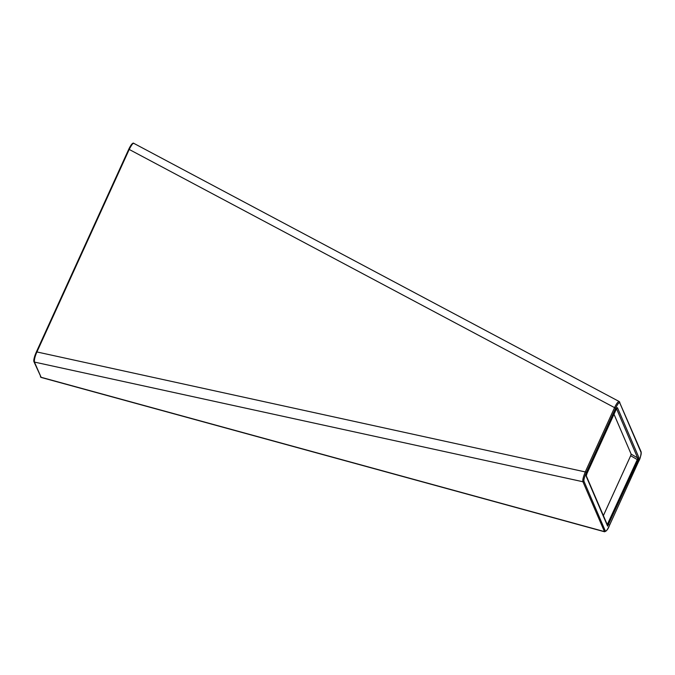 <?xml version="1.0" encoding="UTF-8"?>
<svg xmlns="http://www.w3.org/2000/svg" width="675" height="675" viewBox="0 0 675 675"><rect width="100%" height="100%" fill="white"/><g stroke="black" fill="none" stroke-linecap="round" stroke-linejoin="round"><path stroke-width="1.01" d="M33.91 360.948C33.792 358.83 34.627 355.801 36.433 351.869L128.706 149.386M619.397 401.735C618.334 401.152 616.731 403.11 614.579 407.607L585.419 471.597C583.259 476.862 582.432 480.246 582.938 481.748L604.547 531.773L41.175 377.452L33.902 361.614C33.463 360.087 34.307 356.83 36.425 351.844L128.706 149.361L129.203 149.445C131.802 144.416 133.405 142.459 134.021 143.581M41.175 377.452L34.45 362.078C34.155 359.699 34.982 356.316 36.931 351.937L129.203 149.445L615.642 408.206L586.482 472.196C584.466 476.913 583.622 479.942 583.968 481.267L605.365 531.082C606.091 531.588 607.399 529.824 609.289 525.783L638.668 461.32C640.651 456.68 641.469 453.777 641.123 452.604L619.726 402.789C618.891 402.325 617.524 404.131 615.642 408.206M638.153 460.114L607.61 526.146L586.195 476.297L586.938 473.605L616.25 409.286L617.465 407.675L638.879 457.532L638.153 460.114L637.293 459.599L607.078 525.007M604.547 531.773L604.564 531.782C606.606 530.98 608.183 528.989 609.289 525.808L638.643 461.362M619.228 401.532L133.819 143.353C133.549 142.855 131.971 142.467 128.706 149.361M638.879 457.532A0.861 0.835 156.8 0 1 637.647 457.928L637.293 459.599L630.678 455.726L631.133 454.115L614.005 414.239M608.774 524.576L606.892 523.775M586.195 476.297A0.861 0.835 -23.2 0 0 586.246 475.757L607.618 525.479A0.861 0.835 -23.2 0 1 607.61 526.146M586.938 473.605L616.233 409.328M617.465 407.675A0.861 0.835 156.8 0 1 616.883 408.164M603.383 515.624L630.678 455.726M40.416 376.768A0.861 0.835 -23.2 0 0 40.956 377.241L604.336 531.562A0.861 0.835 156.8 0 0 605.365 531.082M33.902 361.614A0.861 0.835 -23.2 0 0 34.45 362.078L582.938 481.748A0.861 0.835 156.8 0 0 583.968 481.267M36.425 351.844L586.482 472.196M638.668 461.32L638.668 461.346C640.111 458.949 640.938 455.819 641.14 451.929L619.194 401.507M641.123 452.604A0.861 0.835 -23.2 0 0 641.14 451.929M619.726 402.789A0.861 0.835 -23.2 0 0 619.743 402.14M616.528 408.755L637.647 457.928L631.133 454.115M586.204 475.622L586.938 473.631M616.25 409.312L617.001 408.012L616.233 408.054"/></g></svg>
